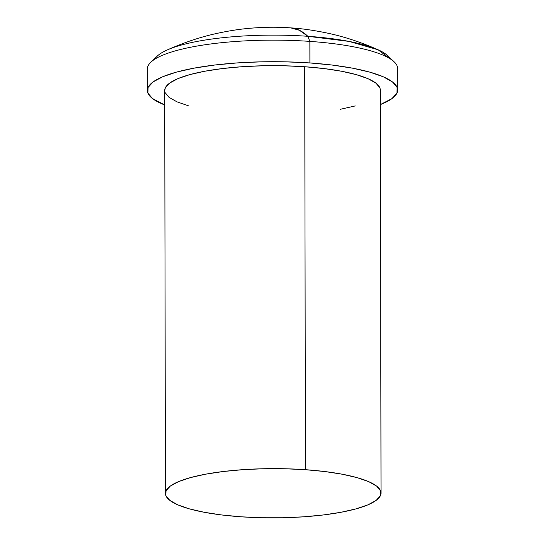 <?xml version="1.0" encoding="UTF-8"?>
<svg xmlns="http://www.w3.org/2000/svg" width="545" height="545" viewBox="0 0 545 545"><rect width="100%" height="100%" fill="white"/><g stroke="black" fill="none" stroke-linecap="round" stroke-linejoin="round"><path stroke-width="0.82" d="M397.652 90.054L397.618 68.5A125.132 28.572 179.9 0 0 309.853 41.386A125.132 28.572 -0.1 0 1 394.117 61.803L387.556 55.617A118.394 27.039 179.9 0 0 307.83 36.297L309.853 41.386L309.894 62.941A125.132 28.572 -0.1 0 1 397.652 90.054A125.132 28.572 -0.1 0 1 380.356 104.592L391.944 98.611L396.937 93.12L397.155 87.513L392.577 82.023L383.394 76.838L369.939 72.178L352.751 68.214L332.47 65.093L309.894 62.941L309.853 41.386A125.132 28.572 179.9 0 0 147.348 68.936L147.382 90.49A125.132 28.572 -0.1 0 1 309.894 62.941L285.873 61.837L261.348 61.83L237.245 62.913L214.498 65.053L193.986 68.159L176.485 72.11L162.683 76.763L153.097 81.934L148.097 87.432L147.886 93.032L152.457 98.529L164.733 104.967A125.132 28.572 -0.1 0 1 147.382 90.49M154.923 59.126A118.394 27.039 -0.1 0 1 166.852 50.12A118.394 27.039 -0.1 0 1 307.83 36.297A257.151 74.869 -86 0 0 290.764 27.877L299.484 30.295L307.83 36.297L348.943 41.393L378.046 49.752L390.009 58.71M305.418 469.695A107.808 24.62 -0.1 0 1 381.03 493.055A107.808 24.62 -0.1 0 1 241.026 516.796A107.808 24.62 -0.1 0 1 165.414 493.436A107.808 24.62 -0.1 0 1 305.418 469.695L304.716 66.728L305.418 469.695L324.875 471.554L342.342 474.239L357.159 477.658L368.74 481.671L376.656 486.133L380.601 490.868L380.417 495.698L376.111 500.426L367.855 504.881L355.96 508.894L340.884 512.3L323.205 514.977L303.613 516.817L282.848 517.75L261.716 517.743L241.026 516.796L221.57 514.943L204.103 512.252L189.285 508.832L177.704 504.82L169.788 500.358L165.844 495.623L166.027 490.793L170.333 486.065L178.59 481.61L190.484 477.597L205.56 474.191L223.239 471.514L242.832 469.674L263.596 468.741L284.728 468.748L305.418 469.695M381.03 493.055L380.328 90.089A107.808 24.62 179.9 0 0 304.716 66.728A107.808 24.62 179.9 0 0 164.713 90.463L165.414 493.436M340.182 109.327L355.251 105.921M379.899 87.895L375.955 83.16L368.038 78.698L356.45 74.685L341.64 71.266L324.173 68.581L304.716 66.728L284.027 65.775L262.894 65.768L242.13 66.701L222.53 68.541L204.859 71.218L189.783 74.624L177.888 78.637L169.631 83.092L165.326 87.82L164.713 90.579M165.142 92.65L169.079 97.385L176.996 101.847L188.584 105.859M150.822 62.232A125.132 28.572 -0.1 0 1 309.853 41.386L307.83 36.297A118.394 27.039 179.9 0 0 157.362 56.019L150.822 62.232M166.852 50.12C183.917 42.53 200.471 36.992 216.522 33.497C228.096 30.97 238.71 29.28 248.363 28.422C262.731 27.059 276.86 26.875 290.764 27.877C301.814 28.544 314.186 30.316 327.865 33.204C344.059 36.638 360.783 42.149 378.046 49.752"/></g></svg>
